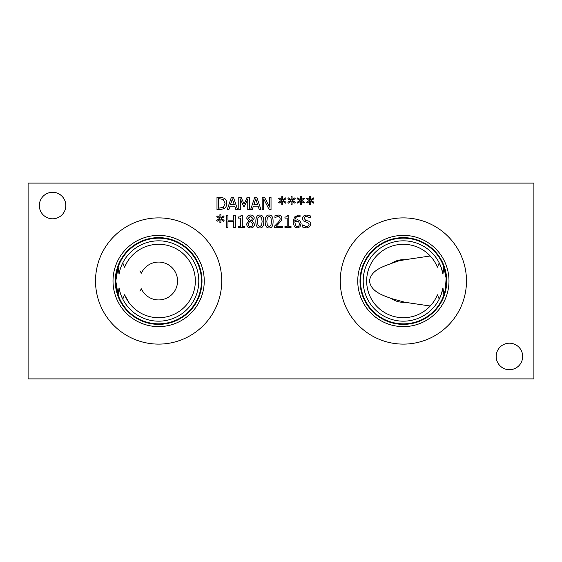 <?xml version="1.0" encoding="UTF-8"?>
<svg xmlns="http://www.w3.org/2000/svg" width="562" height="562" viewBox="0 0 562 562"><rect width="100%" height="100%" fill="white"/><g stroke="black" fill="none" stroke-linecap="round" stroke-linejoin="round"><path stroke-width="0.84" d="M291.011 226.423L291.011 227.694L284.962 227.694L284.962 226.423L287.21 226.423L287.21 218.112L284.962 218.112L284.962 216.981C286.613 217.072 287.47 216.496 287.526 215.253L288.812 215.253L288.812 226.423L291.011 226.423M250.504 216.237L248.446 218.084L249.633 219.897L251.376 220.669L252.612 218.182L250.504 216.237M251.39 222.264L249.57 221.491L248.151 224.147C248.263 225.755 249.057 226.619 250.533 226.739C252.001 226.683 252.774 225.896 252.844 224.393L251.39 222.264M254.551 224.231C254.361 226.542 253.012 227.786 250.512 227.975L247.54 226.907L246.472 224.266L248.573 221.07L246.774 218.274C246.936 216.258 248.186 215.169 250.512 215.007C252.886 215.134 254.122 216.187 254.242 218.168L252.352 221.14L254.551 224.231M235.302 215.288L235.302 227.694L233.652 227.694L233.652 221.625L227.947 221.625L227.947 227.694L226.296 227.694L226.296 215.288L227.947 215.288L227.947 220.156L233.652 220.156L233.652 215.288L235.302 215.288M221.182 218.59L224.126 220.304L223.585 221.217L220.859 219.412L220.922 222.447L219.875 222.447L219.925 219.412L217.22 221.231L216.672 220.318L219.616 218.59L216.672 216.869L217.22 215.956L219.939 217.775L219.875 214.74L220.922 214.74L220.852 217.775L223.585 215.963L224.126 216.876L221.182 218.59M244.484 226.423L244.484 227.694L238.436 227.694L238.436 226.423L240.684 226.423L240.684 218.112L238.436 218.112L238.436 216.981C240.086 217.072 240.943 216.496 241 215.253L242.285 215.253L242.285 226.423L244.484 226.423M262.103 221.491L261.646 217.705L259.827 216.419L257.979 217.726L257.551 221.498L257.972 225.243L259.827 226.577L261.66 225.271L262.103 221.491M259.827 215.042C262.51 215.035 263.831 217.185 263.789 221.491C263.817 225.868 262.496 228.024 259.827 227.954C257.143 227.982 255.815 225.826 255.858 221.498C255.829 217.108 257.15 214.958 259.827 215.042M271.404 221.491L270.954 217.705L269.135 216.419L267.287 217.726L266.852 221.498L267.273 225.243L269.135 226.577L270.961 225.271L271.404 221.491M269.135 215.042C271.811 215.035 273.132 217.185 273.097 221.491C273.118 225.868 271.804 228.024 269.135 227.954C266.444 227.982 265.123 225.826 265.166 221.498C265.138 217.108 266.458 214.958 269.135 215.042M282.328 226.254L282.328 227.694L274.685 227.694L274.685 225.931L277.677 222.945C279.44 221.098 280.255 219.623 280.129 218.527L279.518 216.967L278 216.468L274.944 217.543L274.944 215.773L278.12 215.028C280.508 215.12 281.745 216.258 281.815 218.435L281.176 220.915L276.237 226.254L282.328 226.254M298.598 221.583L297.01 221.147L294.797 221.835L295.654 225.896L297.2 226.598C298.619 226.598 299.363 225.643 299.441 223.739L298.598 221.583M299.785 220.508L301.134 223.669L299.968 226.788L297.193 227.954L294.46 226.83L293.09 222.243L294.446 217.058L298.647 215.056L300.052 215.232L300.052 216.827L298.429 216.496C296.307 216.511 295.099 217.887 294.797 220.634L297.382 219.77L299.785 220.508M309.641 226.788L306.409 227.912L302.335 226.95L302.335 224.877L306.283 226.486C308.117 226.416 309.037 225.727 309.051 224.414L307.519 222.517L303.234 220.859L302.426 218.618C302.602 216.433 303.993 215.246 306.599 215.07L310.287 215.871L310.287 217.845L306.704 216.496C305.089 216.567 304.239 217.213 304.147 218.449L305.763 220.374L308.306 221.028C309.978 221.561 310.8 222.601 310.765 224.154L309.641 226.788M28.1 378.893L533.9 378.893L533.9 183.107L28.1 183.107L28.1 378.893M301.675 200.515L304.618 202.229L304.077 203.149L301.351 201.337L301.415 204.371L300.368 204.371L300.417 201.337L297.712 203.156L297.165 202.243L300.108 200.515L297.165 198.793L297.712 197.88L300.424 199.7L300.368 196.665L301.415 196.665L301.344 199.7L304.077 197.887L304.618 198.808L301.675 200.515M283.065 200.515L286.009 202.229L285.461 203.149L282.742 201.337L282.798 204.371L281.759 204.371L281.808 201.337L279.103 203.156L278.548 202.243L281.492 200.515L278.548 198.793L279.103 197.88L281.815 199.7L281.759 196.665L282.798 196.665L282.728 199.7L285.461 197.887L286.009 198.808L283.065 200.515M249.423 197.22L249.423 209.619L247.772 209.619L247.772 198.934L244.533 206.198L243.529 206.198L240.325 198.934L240.325 209.619L238.787 209.619L238.787 197.22L241.042 197.22L244.133 204.118L247.125 197.22L249.423 197.22M228.889 209.619L227.224 209.619L231.403 197.22L233.434 197.22L237.614 209.619L235.871 209.619L234.747 206.149L230.013 206.149L228.889 209.619M224.259 198.203C225.889 199.264 226.732 201.006 226.767 203.43C226.697 205.783 225.854 207.511 224.238 208.621L219.847 209.619L216.988 209.619L216.988 197.22L219.812 197.22L224.259 198.203M252.261 209.619L250.596 209.619L254.776 197.22L256.806 197.22L260.986 209.619L259.244 209.619L258.12 206.149L253.392 206.149L252.261 209.619M271.032 197.22L271.032 209.619L269.184 209.619L263.697 198.927L263.697 209.619L262.159 209.619L262.159 197.22L264.505 197.22L269.5 207.034L269.5 197.22L271.032 197.22M292.366 200.515L295.31 202.229L294.769 203.149L292.043 201.337L292.107 204.371L291.06 204.371L291.109 201.337L288.411 203.156L287.856 202.243L290.8 200.515L287.856 198.793L288.411 197.88L291.123 199.7L291.06 196.665L292.107 196.665L292.036 199.7L294.769 197.887L295.31 198.808L292.366 200.515M310.976 200.515L313.919 202.229L313.378 203.149L310.66 201.337L310.716 204.371L309.669 204.371L309.725 201.337L307.021 203.156L306.466 202.243L309.409 200.515L306.466 198.793L307.021 197.88L309.732 199.7L309.669 196.665L310.716 196.665L310.645 199.7L313.378 197.887L313.919 198.808L310.976 200.515M65.824 205.552A13.249 13.249 0 0 1 52.575 218.801A13.249 13.249 0 0 1 39.326 205.552A13.249 13.249 0 0 1 52.575 192.302A13.249 13.249 0 0 1 65.824 205.552M522.674 356.448A13.249 13.249 0 0 1 509.425 369.698A13.249 13.249 0 0 1 496.176 356.448A13.249 13.249 0 0 1 509.425 343.199A13.249 13.249 0 0 1 522.674 356.448M466.481 281A63.113 63.113 0 0 1 403.368 344.113A63.113 63.113 0 0 1 340.263 281A63.113 63.113 0 0 1 403.368 217.887A63.113 63.113 0 0 1 466.481 281M221.737 281A63.113 63.113 0 0 1 158.632 344.113A63.113 63.113 0 0 1 95.519 281A63.113 63.113 0 0 1 158.632 217.887A63.113 63.113 0 0 1 221.737 281M232.373 198.906L230.469 204.744L234.298 204.744L232.373 198.906M223.17 199.391L218.639 198.646L218.639 208.193L223.325 207.364L225.053 203.409L223.17 199.391M255.752 198.906L253.841 204.744L257.67 204.744L255.752 198.906M139.875 291.109L141.399 288.84A18.932 18.932 0 0 0 170.328 295.886A18.932 18.932 0 0 0 170.328 266.114A18.932 18.932 0 0 0 141.399 273.16L139.875 270.891M130.546 304.646C128.909 303.073 126.928 299.778 124.588 294.755L128.761 302.342M125.396 265.397L124.588 267.245L122.769 262.904L124.588 267.245C126.928 262.222 128.909 258.927 130.546 257.354M430.239 255.984L432.466 258.618L430.239 255.984L404.823 259.742L398.247 261.049L391.18 263.529C382.272 266.831 370.955 270.462 369.466 281C370.955 291.538 382.272 295.169 391.18 298.471L404.823 302.258L430.239 306.016L432.466 303.382L430.239 306.016M122.769 299.096L124.588 294.755L122.762 299.096C121.216 296.279 119.973 292.507 119.039 287.793A40.169 40.169 0 0 0 180.655 314.594A40.169 40.169 0 0 0 180.655 247.406A40.169 40.169 0 0 0 119.039 274.207L118.125 267.069L115.793 281L118.125 294.931L119.039 287.793M432.466 258.618C433.934 260.297 435.578 263.164 437.398 267.217L439.224 262.883L437.398 267.217A36.713 36.713 0 0 0 381.099 251.818A36.713 36.713 0 0 0 381.099 310.182A36.713 36.713 0 0 0 437.398 294.783L439.224 299.117L441.325 294.165L442.898 288.151M439.224 262.883L441.325 267.835L442.898 273.849M443.832 267.069L442.947 274.13A40.169 40.169 0 0 0 381.324 247.421A40.169 40.169 0 0 0 381.324 314.579A40.169 40.169 0 0 0 442.947 287.87L443.889 294.931L445.336 289.648L446.13 278.274L443.832 267.069M437.398 294.783C435.578 298.836 433.934 301.703 432.466 303.382M404.823 259.742A21.307 21.307 0 0 0 391.18 263.529M391.18 298.471A21.307 21.307 0 0 0 404.823 302.258M360.523 281A42.845 42.845 0 0 1 424.795 243.894A42.845 42.845 0 0 1 424.795 318.106A42.845 42.845 0 0 1 360.523 281M360.01 281A43.358 43.358 0 0 0 425.048 318.549A43.358 43.358 0 0 0 425.048 243.451A43.358 43.358 0 0 0 360.01 281A43.365 43.365 0 0 1 425.055 243.444A43.365 43.365 0 0 1 425.055 318.556A43.365 43.365 0 0 1 360.003 281M357.748 281A45.62 45.62 0 0 0 426.179 320.509A45.62 45.62 0 0 0 426.179 241.491A45.62 45.62 0 0 0 357.748 281M124.588 267.245A36.713 36.713 0 0 1 180.894 251.811A36.713 36.713 0 0 1 180.894 310.189A36.713 36.713 0 0 1 124.588 294.755M115.793 281A42.831 42.831 0 0 1 180.044 243.908A42.831 42.831 0 0 1 180.044 318.092A42.831 42.831 0 0 1 115.793 281M204.252 281A45.62 45.62 0 0 1 158.632 326.62A45.62 45.62 0 0 1 113.011 281A45.62 45.62 0 0 1 158.632 235.38A45.62 45.62 0 0 1 204.252 281M201.997 281A43.365 43.365 0 0 1 158.632 324.365A43.365 43.365 0 0 1 115.259 281A43.365 43.365 0 0 1 158.632 237.635A43.365 43.365 0 0 1 201.997 281"/></g></svg>
